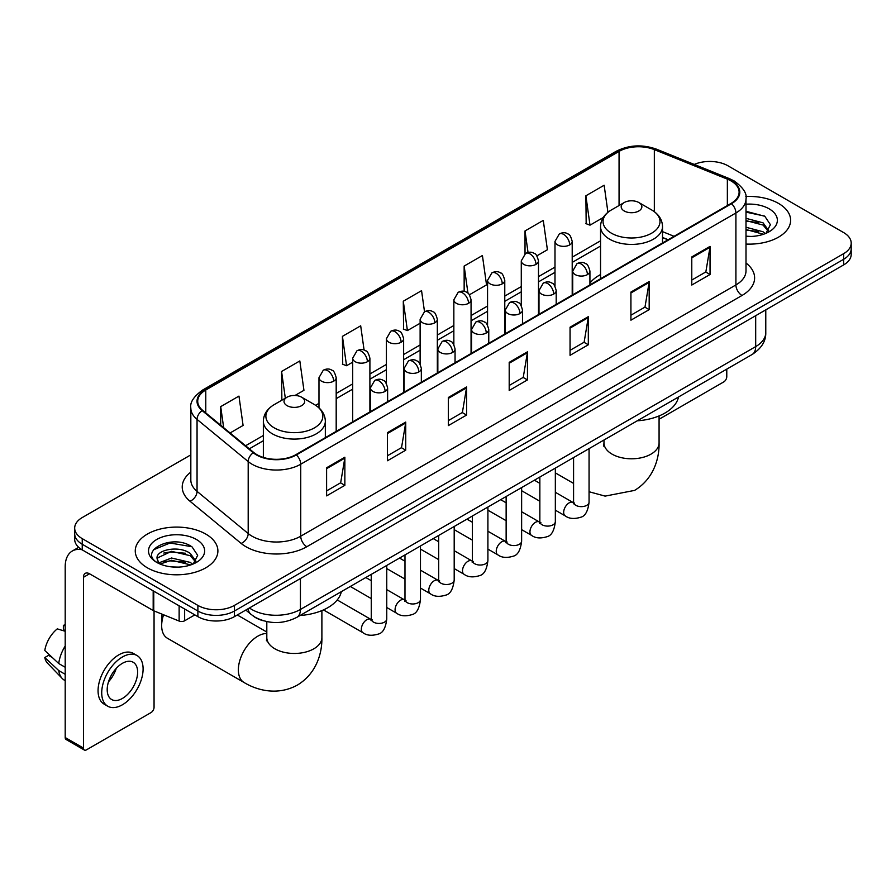 <?xml version="1.0" encoding="UTF-8"?>
<svg xmlns="http://www.w3.org/2000/svg" width="896" height="896" viewBox="0 0 896 896"><rect width="100%" height="100%" fill="white"/><g stroke="black" fill="none" stroke-linecap="round" stroke-linejoin="round"><path stroke-width="1.34" d="M600.544 274.568A45.618 26.342 0 0 0 589.926 283.102M667.979 239.826L662.514 237.619M263.469 620.782A25.827 14.907 180 0 1 253.042 615.899M190.826 454.866L82.242 517.563A25.827 14.907 0 0 0 74.682 528.102L74.682 539.347A25.827 14.907 0 0 0 82.242 549.886L197.882 616.65A25.827 14.907 0 0 0 234.394 616.65L843.64 264.914A25.827 14.907 0 0 0 851.2 254.374L851.2 248.752A25.827 14.907 0 0 1 843.64 259.291A25.827 14.907 0 0 0 851.2 248.752L851.2 243.13A25.827 14.907 0 0 0 843.64 232.579L728 165.816A25.827 14.907 0 0 0 694.243 164.438M74.682 528.102A25.827 14.907 0 0 0 82.242 538.642L197.882 605.405A25.827 14.907 0 0 0 234.394 605.405L234.394 611.027L843.64 259.291L234.394 611.027A25.827 14.907 0 0 1 197.882 611.027A25.827 14.907 0 0 0 234.394 611.027L234.394 616.65M82.242 538.642L82.242 544.264L197.882 611.027L82.242 544.264A25.827 14.907 0 0 1 74.682 533.725A25.827 14.907 0 0 0 82.242 544.264L82.242 549.886M778.512 203.414A41.317 23.856 0 0 0 745.83 196.515A41.317 23.856 0 0 1 778.512 203.414A41.317 23.856 0 0 1 790.619 220.282A41.317 23.856 0 0 0 778.512 203.414M205.789 534.072A41.317 23.856 0 0 0 160.765 528.909A41.317 23.856 0 0 0 135.262 550.939A41.317 23.856 0 0 0 147.358 567.806A41.317 23.856 0 0 0 192.394 572.981A41.317 23.856 0 0 0 217.896 550.939A41.317 23.856 0 0 0 205.789 534.072A41.317 23.856 0 0 0 160.765 528.909A41.317 23.856 0 0 0 135.262 550.939A41.317 23.856 0 0 0 147.358 567.806A41.317 23.856 0 0 0 192.394 572.981A41.317 23.856 0 0 0 217.896 550.939A41.317 23.856 0 0 0 205.789 534.072M731.035 180.925A27.541 15.904 180 0 1 739.11 192.17A27.541 15.904 180 0 1 731.035 203.414L295.87 454.664A27.541 15.904 180 0 1 253.826 452.536L202.698 410.379A27.541 15.904 180 0 1 197.714 401.251A27.541 15.904 180 0 1 205.778 390.006L619.058 151.402A27.541 15.904 180 0 1 654.338 149.621L727.362 179.144A27.541 15.904 180 0 1 731.035 180.925M731.528 180.645A28.235 16.296 0 0 0 727.754 178.819L654.73 149.296A28.235 16.296 0 0 0 618.576 151.122L205.296 389.726A28.235 16.296 0 0 0 202.138 410.603L253.266 452.76A28.235 16.296 0 0 0 296.352 454.944L731.528 203.694A28.235 16.296 0 0 0 731.528 180.645M326.603 467.768L326.603 495.88L344.859 485.341L344.859 457.229L326.603 467.768M326.603 490.896L340.67 482.776L344.792 458.158A6.888 3.976 -120 0 0 344.859 457.229M340.547 482.843L344.859 485.341M387.464 432.634L387.464 460.746L405.731 450.195L405.731 422.083L387.464 432.634M387.464 455.75L401.531 447.63L405.653 423.024A6.888 3.976 -120 0 0 405.731 422.083M401.408 447.709L405.731 450.195M448.336 397.488L448.336 425.6L466.592 415.061L466.592 386.949L448.336 397.488M448.336 420.616L462.392 412.496L466.514 387.878A6.888 3.976 -120 0 0 466.592 386.949M462.269 412.563L466.592 415.061M691.779 256.939L691.779 285.04L710.046 274.501L710.046 246.389L691.779 256.939M691.779 280.056L705.846 271.936L709.968 247.33A6.888 3.976 -120 0 0 710.046 246.389M705.723 272.014L710.046 274.501M630.918 292.074L630.918 320.186L649.174 309.646L649.174 281.534L630.918 292.074M630.918 315.202L644.986 307.082L649.107 282.464A6.888 3.976 -120 0 0 649.174 281.534M644.862 307.149L649.174 309.646M570.058 327.208L570.058 355.32L588.314 344.781L588.314 316.669L570.058 327.208M570.058 350.336L584.125 342.216L588.246 317.598A6.888 3.976 -120 0 0 588.314 316.669M584.002 342.283L588.314 344.781M509.197 362.354L509.197 390.466L527.453 379.915L527.453 351.814L509.197 362.354M509.197 385.47L523.253 377.35L527.374 352.744A6.888 3.976 -120 0 0 527.453 351.814M523.13 377.429L527.453 379.915M745.998 244.059A41.317 23.856 0 0 0 790.619 220.282A41.317 23.856 0 0 1 745.998 244.059M234.394 605.405L843.64 253.669A25.827 14.907 0 0 0 851.2 243.13M295.019 395.472L303.946 390.32L299.824 360.942L281.568 371.482L281.859 399.426M230.093 432.958L243.085 425.454L238.963 396.088L220.707 406.627L220.707 425.219M469.437 294.773L486.539 284.906L482.418 255.528L464.15 266.067L464.15 291.368M536.872 255.842L547.4 249.76L543.278 220.394L525.022 230.933L525.022 253.77M607.936 212.307L604.139 185.248L585.883 195.787L586.174 223.731M364.09 350.067L360.685 325.808L342.429 336.347L342.72 364.291M424.514 311.763L421.557 290.662L403.29 301.213L403.592 329.146M403.29 301.213L407.411 330.579L420.123 323.243M407.411 330.579L403.29 329.045M464.15 266.067L467.958 293.194M525.022 230.933L528.035 252.459M585.883 195.787L590.005 225.165L603.21 217.538M590.005 225.165L585.883 223.619M342.429 336.347L346.55 365.725L352.688 362.174M346.55 365.725L342.429 364.179M282.677 399.728L281.568 399.314M281.568 371.482L285.32 398.205M220.707 406.627L223.653 427.65M745.998 236.186L751.117 236.454M745.998 227.259L763.056 231.762L765.33 233.576M745.998 229.499L763.459 234.27M745.998 218.333L763.056 222.835L768.645 230.552M745.998 220.573L763.056 225.064L768.197 231.134M745.998 236.376A28.056 16.195 0 0 0 769.138 231.739A28.056 16.195 0 0 0 769.138 208.824A28.056 16.195 0 0 0 745.998 204.198M765.99 233.307L770.392 224.672L764.826 216.294L745.998 211.277M745.998 212.15L764.445 216.037M745.998 221.077L758.24 222.6M745.998 230.003L758.24 231.526M659.075 419.261A4.301 2.486 120 0 0 659.221 419.171L723.733 381.931A4.301 2.486 120 0 0 726.779 376.656L726.779 369.118M624.221 210.974A10.326 5.958 0 0 0 638.837 210.974A10.326 5.958 0 0 0 638.837 202.541L651.661 209.944A28.47 16.43 0 0 1 651.661 233.184A28.47 16.43 0 0 1 611.397 233.184A28.47 16.43 0 0 1 611.397 209.944C604.386 214.11 600.768 219.632 600.544 226.531A30.99 17.886 0 0 0 609.616 239.187A30.99 17.886 0 0 0 643.384 243.062A30.99 17.886 0 0 0 662.514 226.531C662.29 219.632 658.672 214.11 651.661 209.944L638.837 202.541A10.326 5.958 0 0 0 624.221 202.541A10.326 5.958 0 0 0 624.221 210.974M637.224 420.829A47.342 27.328 0 0 0 678.53 396.984M163.587 614.779A27.541 15.904 120 0 0 161.661 625.61L161.661 618.587A18.939 10.931 -60 0 1 162.154 614.197M161.661 625.61A27.541 15.904 120 0 0 167.373 638.221L244.059 682.494A27.541 15.904 -60 0 1 239.837 660.43A27.541 15.904 -60 0 1 257.835 636.16A27.541 15.904 -60 0 1 266.806 633.506M287.045 405.642A10.326 5.958 0 0 0 301.65 405.642A10.326 5.958 0 0 0 301.65 397.208L314.474 404.611A28.47 16.43 0 0 1 314.474 427.851A28.47 16.43 0 0 1 274.221 427.851A28.47 16.43 0 0 1 274.221 404.611C267.21 408.778 263.592 414.31 263.357 421.198A30.99 17.886 0 0 0 272.44 433.854A30.99 17.886 0 0 0 306.208 437.73A30.99 17.886 0 0 0 325.338 421.198C325.102 414.31 321.485 408.778 314.474 404.611L301.65 397.208A10.326 5.958 0 0 0 287.045 397.208A10.326 5.958 0 0 0 287.045 405.642M300.037 615.496A47.342 27.328 0 0 0 341.342 591.651M184.643 609.011L184.643 620.782L194.835 614.891M81.95 549.718A34.429 19.88 -120 0 0 72.33 550.995A34.429 19.88 -120 0 0 65.195 566.754L65.195 737.531L83.462 748.07L83.462 577.293A8.613 4.973 60 0 1 85.243 573.362A8.613 4.973 60 0 1 89.544 573.787L153.182 610.523L153.182 590.845M83.462 748.07A4.301 2.486 120 0 0 84.347 750.042L66.091 739.502A4.301 2.486 -60 0 1 65.195 737.531M84.347 750.042A4.301 2.486 120 0 0 86.498 749.829L151.01 712.589A4.301 2.486 120 0 0 154.056 707.314L154.056 610.926M184.643 620.782A4.301 2.486 180 0 1 179.133 621.062L153.754 610.803A4.301 2.486 180 0 1 153.182 610.523M122.405 698.454A21.515 12.421 120 0 0 136.472 679.493A21.515 12.421 120 0 0 133.168 662.256A21.515 12.421 120 0 0 122.405 663.32A21.515 12.421 120 0 0 108.349 682.282A21.515 12.421 120 0 0 111.653 699.518A21.515 12.421 120 0 0 122.405 698.454M108.506 681.778A21.515 12.421 120 0 0 116.234 668.405M65.195 625.912L63.37 625.363L63.37 629.675L65.195 630.739M137.043 655.547L133.392 653.43A29.266 16.901 120 0 0 118.754 654.886A29.266 16.901 120 0 0 99.635 680.669A29.266 16.901 120 0 0 104.126 704.122L107.778 706.227A29.266 16.901 120 0 0 122.405 704.782A29.266 16.901 120 0 0 141.523 679A29.266 16.901 120 0 0 137.043 655.547A29.266 16.901 120 0 0 122.405 656.992A29.266 16.901 120 0 0 103.286 682.786A29.266 16.901 120 0 0 107.778 706.227M65.195 646.027A28.403 16.397 120 0 0 58.733 663.533L44.8 650.496A22.378 12.925 120 0 1 57.288 628.869L65.195 631.277M65.195 667.262L58.733 663.533M52.338 657.552L48.541 655.368L44.8 657.53L58.733 670.566L65.195 674.296M58.733 670.566A28.403 16.397 120 0 0 62.238 678.496A28.403 16.397 120 0 0 64.389 680.187L65.195 680.658M65.195 624.848A22.378 12.925 120 0 0 63.37 625.363M44.8 657.53A22.378 12.925 120 0 0 47.443 663.096L62.238 678.496M171.909 566.922L178.405 567.112M159.018 562.8L171.539 558.018L190.333 562.419L192.606 564.234M160.171 563.998L171.539 560.258L190.736 564.928M159.208 563.662L157.203 558.958A19.454 11.234 0 0 0 160.339 564.155M195.922 561.21L190.333 553.493C178.651 544.779 154.627 550.155 157.203 558.958L157.125 558.096M157.248 559.227L157.786 557.782L171.539 551.331L190.333 555.722L195.485 561.792M193.267 563.965L197.669 555.33L192.102 546.952C172.424 532.806 137.435 551.454 157.64 562.878L158.637 563.494M196.414 539.482A28.056 16.195 0 0 0 156.733 539.482A28.056 16.195 0 0 0 156.733 562.397A28.056 16.195 0 0 0 196.414 562.397A28.056 16.195 0 0 0 196.414 539.482M153.53 549.763L170.016 543.01L191.733 546.694M163.822 553.056L170.016 551.936L185.517 553.258M163.822 561.982L170.016 560.862L185.517 562.184M249.435 607.97A34.429 19.88 0 0 0 251.742 609.448A34.429 19.88 0 0 0 300.429 609.448L755.686 346.606A34.429 19.88 0 0 0 765.778 332.55C766.024 341.096 761.477 348.41 752.125 354.491L296.867 617.333A17.214 9.934 60 0 0 300.429 609.448L300.429 578.525M755.686 315.683L755.686 346.606A17.214 9.934 60 0 1 752.125 354.491M248.035 608.776A17.214 11.514 129.5 0 0 251.037 614.376L245.806 610.064M843.64 264.914L843.64 253.669M197.882 616.65L197.882 605.405M745.998 262.998A43.042 24.842 180 0 1 742 295.478L306.824 546.728A8.613 4.973 60 0 1 300.742 536.189L735.907 284.939A34.429 19.88 0 0 0 745.998 270.883L745.998 198.923A34.429 19.88 180 0 1 735.907 212.979A8.613 4.973 -120 0 0 731.528 203.694M306.824 546.728A43.042 24.842 180 0 1 245.963 546.728A43.042 24.842 180 0 1 241.136 543.413L190.008 501.245A43.042 24.842 180 0 1 190.826 472.091M252.045 536.189A34.429 19.88 0 0 0 300.742 536.189L300.742 464.218A34.429 19.88 180 0 1 248.192 461.563L197.053 419.406A34.429 19.88 180 0 1 190.826 408.005L190.826 479.965A34.429 19.88 0 0 0 197.053 491.366L248.192 533.534A34.429 19.88 0 0 0 252.045 536.189M745.998 198.923C747.141 193.536 743.187 187.544 734.126 180.925L729.602 178.73A8.613 4.032 112 0 0 727.754 178.819M729.602 178.73L656.578 149.206C642.32 144.155 628.779 144.894 615.978 151.402A8.613 4.973 60 0 1 618.576 151.122M205.296 389.726A8.613 4.973 -120 0 0 202.698 390.006C193.76 396.424 189.806 402.427 190.826 408.005M202.138 410.603A8.613 5.757 129.5 0 0 197.053 419.406L197.053 491.366A8.613 5.757 -50.5 0 1 190.008 501.245M656.578 149.206A8.613 4.032 112 0 0 654.73 149.296M253.266 452.76A8.613 5.757 129.5 0 0 248.192 461.563L248.192 533.534A8.613 5.757 -50.5 0 1 241.136 543.413M296.352 454.944A8.613 4.973 60 0 1 300.742 464.218L735.907 212.979L735.907 284.939A8.613 4.973 60 0 0 742 295.478M205.778 390.006L205.778 412.922M727.362 179.144L727.362 205.542M654.338 149.621L654.338 211.702M674.061 236.309L662.514 231.638M619.058 151.402L619.058 205.52M600.544 240.811L572.208 257.163M554.994 267.109L538.496 276.629M521.282 286.574L504.773 296.094M487.558 306.04L471.061 315.571M453.846 325.506L437.338 335.037M420.123 344.971L403.626 354.502M386.411 364.437L369.902 373.968M352.688 383.902L336.19 393.434M318.976 403.368L315.616 405.306M263.357 435.478L245.594 445.738M509.197 363.238L527.374 352.744M570.058 328.104L588.246 317.598M630.918 292.958L649.107 282.464M691.779 257.824L709.968 247.33M448.336 398.384L466.514 387.878M387.464 433.518L405.653 423.024M326.603 468.664L344.792 458.158M659.075 415.923L659.075 442.893A27.541 15.904 180 0 1 651 454.138A27.541 15.904 180 0 1 612.058 454.138A27.541 15.904 180 0 1 603.982 442.893L603.624 446.141M321.888 610.59L321.888 637.56A27.541 15.904 180 0 1 313.824 648.805A27.541 15.904 180 0 1 274.87 648.805A27.541 15.904 180 0 1 266.806 637.56L266.448 640.808M587.406 274.613A8.613 4.973 0 0 0 589.926 271.096C588.56 266.112 587.194 263.682 585.838 263.771C583.352 262.013 580.406 261.968 577.013 263.637A8.613 4.973 60 0 1 581.314 264.062A8.613 4.973 -120 0 1 587.406 274.613A8.613 4.973 0 0 1 575.232 274.613A8.613 4.973 0 0 1 572.712 271.096L577.013 263.637M555.341 510.182L565.275 515.906A7.75 4.469 -60 0 1 564.088 509.701A7.75 4.469 -60 0 1 569.139 502.869A7.75 4.469 -60 0 1 569.486 502.69A7.75 4.469 -60 0 1 573.014 502.488L555.341 492.285M574.011 503.272L573.317 503.843L573.574 502.174A7.75 4.469 -0 0 0 575.837 505.333A7.75 4.469 -0 0 0 586.443 505.523A7.75 4.469 -0 0 0 589.064 502.174C588 511.168 585.211 516.197 580.709 517.25C574.235 519.21 569.083 518.773 565.275 515.906M553.683 294.078A8.613 4.973 0 0 0 556.203 290.562C554.837 285.589 553.482 283.147 552.126 283.237C549.629 281.478 546.683 281.434 543.301 283.102A8.613 4.973 60 0 1 547.602 283.528A8.613 4.973 -120 0 1 553.683 294.078A8.613 4.973 0 0 1 541.509 294.078A8.613 4.973 0 0 1 538.989 290.562L543.301 283.102M521.629 529.648L531.552 535.371A7.75 4.469 -60 0 1 530.365 529.166A7.75 4.469 -60 0 1 535.427 522.346A7.75 4.469 -60 0 1 535.774 522.155A7.75 4.469 -60 0 1 539.302 521.954L521.629 511.75M540.299 522.738L539.605 523.309L539.851 521.64A7.75 4.469 -0 0 0 542.125 524.798A7.75 4.469 -0 0 0 552.72 524.989A7.75 4.469 -0 0 0 555.341 521.64C554.288 530.634 551.499 535.662 546.986 536.715C540.512 538.675 535.371 538.238 531.552 535.371M519.971 313.544A8.613 4.973 0 0 0 522.491 310.027C521.125 305.054 519.758 302.613 518.403 302.702C515.906 300.944 512.971 300.91 509.578 302.579A8.613 4.973 60 0 1 513.878 303.005A8.613 4.973 -120 0 1 519.971 313.544A8.613 4.973 0 0 1 507.797 313.544A8.613 4.973 0 0 1 505.277 310.027L509.578 302.579M487.906 549.114L497.84 554.837A7.75 4.469 -60 0 1 496.653 548.632A7.75 4.469 -60 0 1 501.704 541.811A7.75 4.469 -60 0 1 502.051 541.621A7.75 4.469 -60 0 1 505.579 541.419L487.906 531.227M506.576 542.203L505.882 542.774L506.139 541.106A7.75 4.469 -0 0 0 508.402 544.264A7.75 4.469 -0 0 0 519.008 544.466A7.75 4.469 -0 0 0 521.629 541.106C520.565 550.099 517.776 555.128 513.274 556.181C506.8 558.152 501.648 557.704 497.84 554.837M486.248 333.01A8.613 4.973 0 0 0 488.768 329.493C487.402 324.52 486.046 322.078 484.68 322.168C482.194 320.421 479.248 320.376 475.854 322.045A8.613 4.973 60 0 1 480.166 322.47A8.613 4.973 -120 0 1 486.248 333.01A8.613 4.973 0 0 1 474.074 333.01A8.613 4.973 0 0 1 471.554 329.493L475.854 322.045M454.194 568.579L464.117 574.314A7.75 4.469 -60 0 1 462.93 568.098A7.75 4.469 -60 0 1 467.992 561.277A7.75 4.469 -60 0 1 468.339 561.086A7.75 4.469 -60 0 1 471.867 560.896L454.194 550.693M472.864 561.669L472.17 562.24L472.416 560.571A7.75 4.469 -0 0 0 474.69 563.73A7.75 4.469 -0 0 0 485.285 563.931A7.75 4.469 -0 0 0 487.906 560.571C486.853 569.565 484.064 574.594 479.55 575.646C473.077 577.618 467.936 577.17 464.117 574.314M452.536 352.475A8.613 4.973 0 0 0 455.056 348.958C453.69 343.986 452.323 341.544 450.968 341.634C448.47 339.886 445.536 339.842 442.142 341.51A8.613 4.973 60 0 1 446.443 341.936A8.613 4.973 -120 0 1 452.536 352.475A8.613 4.973 0 0 1 440.362 352.475A8.613 4.973 0 0 1 437.842 348.958L442.142 341.51M420.47 588.045L430.394 593.779A7.75 4.469 -60 0 1 429.206 587.563A7.75 4.469 -60 0 1 434.269 580.742A7.75 4.469 -60 0 1 434.616 580.552A7.75 4.469 -60 0 1 438.144 580.362L420.47 570.158M439.141 581.134L438.446 581.717L438.693 580.037A7.75 4.469 -0 0 0 440.966 583.206A7.75 4.469 -0 0 0 451.573 583.397A7.75 4.469 -0 0 0 454.194 580.037C453.13 589.03 450.341 594.059 445.838 595.112C439.365 597.083 434.213 596.635 430.394 593.779M418.813 371.941A8.613 4.973 0 0 0 421.333 368.424C419.966 363.451 418.611 361.01 417.245 361.11C414.758 359.352 411.813 359.307 408.419 360.976A8.613 4.973 60 0 1 412.731 361.402A8.613 4.973 -120 0 1 418.813 371.941A8.613 4.973 0 0 1 406.638 371.941A8.613 4.973 0 0 1 404.118 368.424L408.419 360.976M386.758 607.51L396.682 613.245A7.75 4.469 -60 0 1 395.494 607.04A7.75 4.469 -60 0 1 400.557 600.208A7.75 4.469 -60 0 1 400.893 600.018A7.75 4.469 -60 0 1 404.432 599.827L386.758 589.624M405.429 600.611L404.734 601.182L404.981 599.502A7.75 4.469 -0 0 0 407.243 602.672A7.75 4.469 -0 0 0 417.85 602.862A7.75 4.469 -0 0 0 420.47 599.502C419.406 608.507 416.629 613.525 412.115 614.578C405.642 616.549 400.501 616.101 396.682 613.245M385.09 391.406A8.613 4.973 0 0 0 387.621 387.901C386.254 382.917 384.888 380.475 383.533 380.576C381.035 378.818 378.101 378.773 374.707 380.442A8.613 4.973 60 0 1 379.008 380.867A8.613 4.973 -120 0 1 385.09 391.406A8.613 4.973 0 0 1 372.926 391.406A8.613 4.973 0 0 1 370.395 387.901L374.707 380.442M323.478 609.907L362.958 632.71A7.75 4.469 -60 0 1 361.771 626.506A7.75 4.469 -60 0 1 366.834 619.674A7.75 4.469 -60 0 1 367.181 619.494A7.75 4.469 -60 0 1 370.709 619.293L337.221 599.962M371.706 620.077L371.011 620.648L371.258 618.968A7.75 4.469 -0 0 0 373.531 622.138A7.75 4.469 -0 0 0 384.126 622.328A7.75 4.469 -0 0 0 386.758 618.968C385.694 627.973 382.906 632.99 378.392 634.043C371.918 636.014 366.778 635.566 362.958 632.71M569.688 244.91A8.613 4.973 0 0 0 572.208 241.405C570.853 236.421 569.486 233.979 568.131 234.08C565.634 232.322 562.688 232.277 559.306 233.946A8.613 4.973 60 0 1 563.606 234.371A8.613 4.973 -120 0 1 569.688 244.91A8.613 4.973 0 0 1 557.525 244.91A8.613 4.973 0 0 1 554.994 241.405L559.306 233.946M535.976 264.387A8.613 4.973 0 0 0 538.496 260.87C537.13 255.886 535.774 253.456 534.408 253.546C531.922 251.787 528.976 251.742 525.582 253.411A8.613 4.973 60 0 1 529.883 253.837A8.613 4.973 -120 0 1 535.976 264.387A8.613 4.973 0 0 1 523.802 264.387A8.613 4.973 0 0 1 521.282 260.87L525.582 253.411M502.253 283.853A8.613 4.973 0 0 0 504.773 280.336C503.418 275.363 502.051 272.922 500.696 273.011C498.198 271.253 495.253 271.208 491.87 272.877A8.613 4.973 60 0 1 496.171 273.302A8.613 4.973 -120 0 1 502.253 283.853A8.613 4.973 0 0 1 490.078 283.853A8.613 4.973 0 0 1 487.558 280.336L491.87 272.877M468.541 303.318A8.613 4.973 0 0 0 471.061 299.802C469.694 294.829 468.328 292.387 466.973 292.477C464.486 290.718 461.541 290.685 458.147 292.354A8.613 4.973 60 0 1 462.448 292.779A8.613 4.973 -120 0 1 468.541 303.318A8.613 4.973 0 0 1 456.366 303.318A8.613 4.973 0 0 1 453.846 299.802L458.147 292.354M434.818 322.784A8.613 4.973 0 0 0 437.338 319.267C435.971 314.294 434.616 311.853 433.261 311.942C430.763 310.195 427.818 310.15 424.435 311.819A8.613 4.973 60 0 1 428.736 312.245A8.613 4.973 -120 0 1 434.818 322.784A8.613 4.973 0 0 1 422.643 322.784A8.613 4.973 0 0 1 420.123 319.267L424.435 311.819M401.106 342.25A8.613 4.973 0 0 0 403.626 338.733C402.259 333.76 400.893 331.318 399.538 331.408C397.04 329.661 394.106 329.616 390.712 331.285A8.613 4.973 60 0 1 395.013 331.71A8.613 4.973 -120 0 1 401.106 342.25A8.613 4.973 0 0 1 388.931 342.25A8.613 4.973 0 0 1 386.411 338.733L390.712 331.285M367.382 361.715A8.613 4.973 0 0 0 369.902 358.198C368.536 353.226 367.181 350.784 365.814 350.885C363.328 349.126 360.382 349.082 356.989 350.75A8.613 4.973 60 0 1 361.301 351.176A8.613 4.973 -120 0 1 367.382 361.715A8.613 4.973 0 0 1 355.208 361.715A8.613 4.973 0 0 1 352.688 358.198L356.989 350.75M333.67 381.181A8.613 4.973 0 0 0 336.19 377.675C334.824 372.691 333.458 370.25 332.102 370.35C329.605 368.592 326.67 368.547 323.277 370.216A8.613 4.973 60 0 1 327.578 370.642A8.613 4.973 -120 0 1 333.67 381.181A8.613 4.973 0 0 1 321.496 381.181A8.613 4.973 0 0 1 318.976 377.675L323.277 370.216M83.462 577.293L89.544 573.787M153.754 591.181L153.754 610.803M179.133 621.062L179.133 605.83M296.867 617.333C283.013 624.288 269.158 624.288 255.304 617.333L251.037 614.376M765.778 332.55L765.778 309.859M615.978 151.402L202.698 390.006M600.544 246.053L572.208 262.405M554.994 272.339L538.496 281.87M521.282 291.816L504.773 301.336M487.558 311.282L471.061 320.802M453.846 330.747L437.338 340.278M420.123 350.213L403.626 359.744M386.411 369.678L369.902 379.21M352.688 389.144L336.19 398.675M263.357 440.72L249.323 448.818M668.158 239.714L662.514 237.44M659.075 442.893C659.445 458.808 653.397 479.035 634.603 490.392L605.114 496.115L589.064 491.736M573.574 483.403L555.341 472.875M662.514 242.984L662.514 226.531M600.544 278.757L600.544 226.531M624.221 202.541L611.397 209.944M603.982 440.014L603.982 442.893M321.888 637.56C322.258 653.486 316.21 673.702 297.427 685.059C278.208 695.643 257.667 690.782 244.059 682.494M325.338 437.651L325.338 421.198M263.357 457.43L263.357 421.198M287.045 397.208L274.221 404.611M266.806 632.027L237.294 614.981M266.806 621.611L266.806 637.56M574.594 503.115L573.014 502.488M589.064 448.627L589.064 502.174M589.926 284.883L589.926 271.096M539.851 501.234L521.629 490.706M573.574 457.576L573.574 502.174M572.712 294.829L572.712 271.096M539.851 483.347L534.397 480.189M540.87 522.581L539.302 521.954M555.341 468.104L555.341 521.64M556.203 304.36L556.203 290.562M506.139 520.699L487.906 510.182M539.851 477.042L539.851 521.64M538.989 314.294L538.989 290.562M506.139 502.813L500.685 499.666M507.158 542.046L505.579 541.419M521.629 487.57L521.629 541.106M522.491 323.826L522.491 310.027M472.416 540.165L454.194 529.648M506.139 496.507L506.139 541.106M505.277 333.76L505.277 310.027M472.416 522.278L466.962 519.131M473.435 561.512L471.867 560.896M487.906 507.035L487.906 560.571M488.768 343.291L488.768 329.493M438.693 559.63L420.47 549.114M472.416 515.973L472.416 560.571M471.554 353.226L471.554 329.493M438.693 541.744L433.238 538.597M439.723 580.978L438.144 580.362M454.194 526.501L454.194 580.037M455.056 362.757L455.056 348.958M404.981 579.096L386.758 568.579M438.693 535.45L438.693 580.037M437.842 372.691L437.842 348.958M404.981 561.21L399.526 558.062M406 600.443L404.432 599.827M420.47 545.966L420.47 599.502M421.333 382.222L421.333 368.424M371.258 598.573L350.314 586.477M404.981 554.915L404.981 599.502M404.118 392.168L404.118 368.424M371.258 580.675L365.803 577.528M372.277 619.909L370.709 619.293M386.758 565.432L386.758 618.968M387.621 401.688L387.621 387.901M371.258 574.381L371.258 618.968M370.395 411.634L370.395 387.901M572.208 295.109L572.208 241.405M554.994 286.16L554.994 241.405M538.496 314.586L538.496 260.87M521.282 305.637L521.282 260.87M504.773 334.051L504.773 280.336M487.558 325.102L487.558 280.336M471.061 353.517L471.061 299.802M453.846 344.568L453.846 299.802M437.338 372.982L437.338 319.267M420.123 364.034L420.123 319.267M403.626 392.448L403.626 338.733M386.411 383.499L386.411 338.733M369.902 411.914L369.902 358.198M352.688 421.859L352.688 358.198M336.19 431.379L336.19 377.675M318.976 407.859L318.976 377.675M72.33 550.995L78.68 547.322"/></g></svg>
